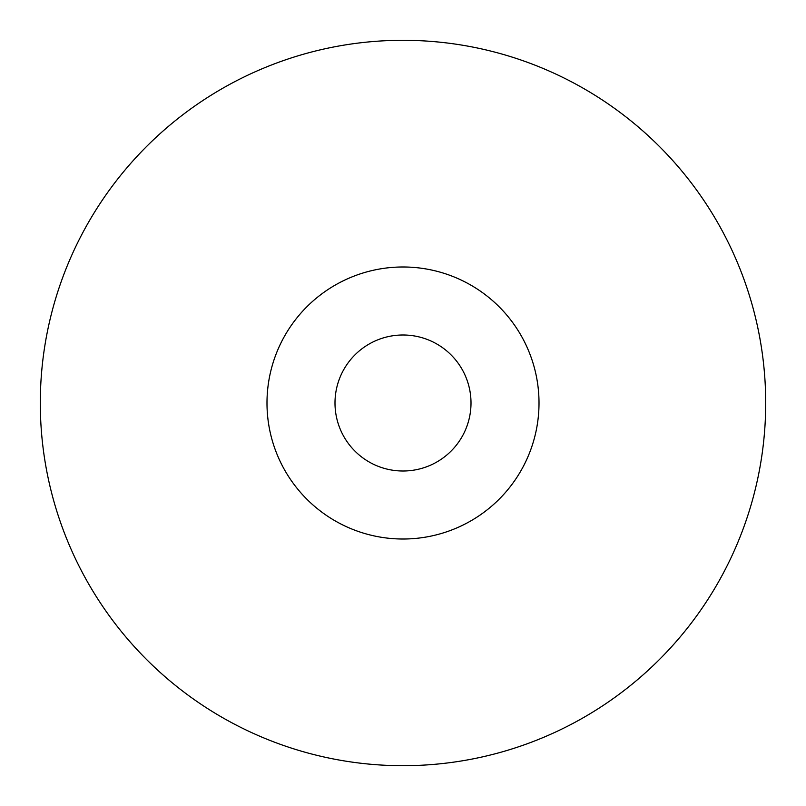 <?xml version="1.0" encoding="UTF-8"?>
<svg xmlns="http://www.w3.org/2000/svg" width="806" height="806" viewBox="0 0 806 806"><rect width="100%" height="100%" fill="white"/><g stroke="black" fill="none" stroke-linecap="round" stroke-linejoin="round"><path stroke-width="0.6" stroke-dasharray="4.03 3.02" d="M403 539.013A136.013 136.013 0 0 1 266.988 403A136.013 136.013 0 0 1 403 266.988A136.013 136.013 0 0 1 539.013 403A136.013 136.013 0 0 1 403 539.013M403 40.3A362.7 362.7 0 0 1 765.7 403A362.7 362.7 0 0 1 403 765.7A362.7 362.7 0 0 1 40.3 403A362.7 362.7 0 0 1 403 40.3M403 471.006A68.006 68.006 0 0 1 334.994 403A68.006 68.006 0 0 1 403 334.994A68.006 68.006 0 0 1 471.006 403A68.006 68.006 0 0 1 403 471.006"/><path stroke-width="1.21" d="M403 539.013A136.013 136.013 0 0 1 266.988 403A136.013 136.013 0 0 1 403 266.988A136.013 136.013 0 0 1 539.013 403A136.013 136.013 0 0 1 403 539.013M403 40.3A362.7 362.7 0 0 1 765.7 403A362.7 362.7 0 0 1 403 765.7A362.7 362.7 0 0 1 40.3 403A362.7 362.7 0 0 1 403 40.3M403 471.006A68.006 68.006 0 0 1 334.994 403A68.006 68.006 0 0 1 403 334.994A68.006 68.006 0 0 1 471.006 403A68.006 68.006 0 0 1 403 471.006"/></g></svg>
